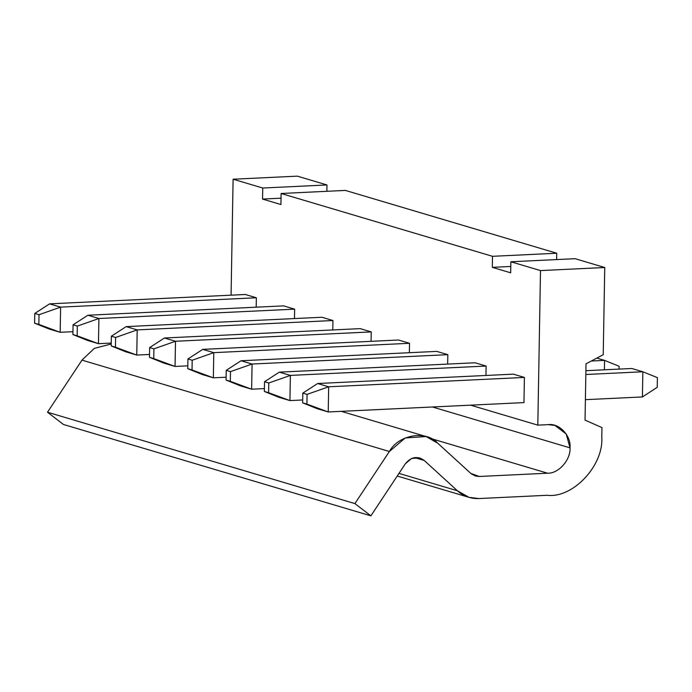 <?xml version="1.0" encoding="UTF-8"?>
<svg xmlns="http://www.w3.org/2000/svg" width="692" height="692" viewBox="0 0 692 692"><rect width="100%" height="100%" fill="white"/><g stroke="black" fill="none" stroke-linecap="round" stroke-linejoin="round"><path stroke-width="1.04" d="M642.851 371.768L585.83 374.493L642.851 371.768L631.831 368.49L585.899 370.687L631.831 368.49L642.851 371.768L642.41 396.94L642.851 371.768L657.4 377.624L657.227 387.338L642.41 396.94L585.397 399.665L642.41 396.94L657.227 387.338L657.4 377.624L642.851 371.768M524.406 377.434L328.665 386.793L328.224 411.965L523.965 402.606L328.224 411.965L317.195 408.687L302.646 402.83L306.902 404.093L307.075 394.379L302.819 393.117L302.646 402.83L302.819 393.117L307.075 394.379L328.665 386.793L524.406 377.434L523.965 402.606L524.406 377.434L513.377 374.156L317.637 383.515L513.377 374.156L524.406 377.434M317.637 383.515L328.665 386.793L317.637 383.515L302.819 393.117L317.637 383.515M328.665 386.793L307.075 394.379L306.902 404.093L328.224 411.965L328.665 386.793M328.224 411.965L302.646 402.83L317.195 408.687L328.224 411.965M604.557 360.385L591.314 361.016L604.557 360.385L596.85 358.093L604.557 360.385L604.393 369.805L604.557 360.385L619.106 366.241L619.055 369.095L619.106 366.241L604.557 360.385M486.113 366.051L290.372 375.41L289.931 400.582L302.698 399.976L289.931 400.582L278.902 397.312L264.353 391.447L268.608 392.719L268.781 383.005L264.526 381.733L264.353 391.447L264.526 381.733L268.781 383.005L290.372 375.41L486.113 366.051L485.948 375.471L486.113 366.051L475.084 362.772L279.343 372.14L475.084 362.772L486.113 366.051M279.343 372.14L290.372 375.41L279.343 372.14L264.526 381.733L279.343 372.14M290.372 375.41L268.781 383.005L268.608 392.719L289.931 400.582L290.372 375.41M289.931 400.582L264.353 391.447L278.902 397.312L289.931 400.582M447.819 354.667L252.078 364.035L251.637 389.207L264.405 388.593L251.637 389.207L240.617 385.928L226.068 380.072L230.315 381.335L230.488 371.621L226.232 370.358L226.068 380.072L226.232 370.358L230.488 371.621L252.078 364.035L447.819 354.667L447.655 364.087L447.819 354.667L436.79 351.398L241.05 360.757L436.79 351.398L447.819 354.667M241.05 360.757L252.078 364.035L241.05 360.757L226.232 370.358L241.05 360.757M252.078 364.035L230.488 371.621L230.315 381.335L251.637 389.207L252.078 364.035M251.637 389.207L226.068 380.072L240.617 385.928L251.637 389.207M409.526 343.293L213.785 352.652L213.344 377.823L226.111 377.209L213.344 377.823L202.323 374.545L187.774 368.689L192.03 369.952L192.194 360.238L187.939 358.975L187.774 368.689L187.939 358.975L192.194 360.238L213.785 352.652L409.526 343.293L409.361 352.704L409.526 343.293L398.497 340.014L202.756 349.373L398.497 340.014L409.526 343.293M202.756 349.373L213.785 352.652L202.756 349.373L187.939 358.975L202.756 349.373M213.785 352.652L192.194 360.238L192.03 369.952L213.344 377.823L213.785 352.652M213.344 377.823L187.774 368.689L202.323 374.545L213.344 377.823M371.232 331.909L175.491 341.268L175.05 366.44L187.817 365.834L175.05 366.44L164.03 363.17L149.481 357.306L153.736 358.577L153.901 348.855L149.645 347.592L149.481 357.306L149.645 347.592L153.901 348.855L175.491 341.268L371.232 331.909L371.068 341.329L371.232 331.909L360.212 328.631L164.471 337.999L360.212 328.631L371.232 331.909M164.471 337.999L175.491 341.268L164.471 337.999L149.645 347.592L164.471 337.999M175.491 341.268L153.901 348.855L153.736 358.577L175.05 366.44L175.491 341.268M175.05 366.44L149.481 357.306L164.03 363.17L175.05 366.44M332.938 320.526L137.198 329.894L136.756 355.065L149.533 354.451L136.756 355.065L125.736 351.787L111.187 345.931L115.443 347.194L115.607 337.48L111.351 336.217L111.187 345.931L111.351 336.217L115.607 337.48L137.198 329.894L332.938 320.526L332.774 329.946L332.938 320.526L321.918 317.256L126.178 326.615L321.918 317.256L332.938 320.526M126.178 326.615L137.198 329.894L126.178 326.615L111.351 336.217L126.178 326.615M137.198 329.894L115.607 337.48L115.443 347.194L136.756 355.065L137.198 329.894M136.756 355.065L111.187 345.931L125.736 351.787L136.756 355.065M294.645 309.151L98.904 318.51L98.463 343.682L111.239 343.068L98.463 343.682L87.443 340.403L72.894 334.547L77.149 335.81L77.314 326.096L73.067 324.833L72.894 334.547L73.067 324.833L77.314 326.096L98.904 318.51L294.645 309.151L294.481 318.562L294.645 309.151L283.625 305.873L87.884 315.232L283.625 305.873L294.645 309.151M87.884 315.232L98.904 318.51L87.884 315.232L73.067 324.833L87.884 315.232M98.904 318.51L77.314 326.096L77.149 335.81L98.463 343.682L98.904 318.51M98.463 343.682L72.894 334.547L87.443 340.403L98.463 343.682M256.351 297.768L60.611 307.127L60.169 332.298L72.945 331.693L60.169 332.298L49.149 329.029L34.6 323.164L38.856 324.436L39.02 314.713L34.773 313.45L34.6 323.164L34.773 313.45L39.02 314.713L60.611 307.127L256.351 297.768L256.187 307.187L256.351 297.768L245.331 294.489L49.59 303.857L245.331 294.489L256.351 297.768M49.59 303.857L60.611 307.127L49.59 303.857L34.773 313.45L49.59 303.857M60.611 307.127L39.02 314.713L38.856 324.436L60.169 332.298L60.611 307.127M60.169 332.298L34.6 323.164L49.149 329.029L60.169 332.298M547.528 473.207C558.435 473.769 570.813 459.834 570.035 447.862L432.465 406.983L570.035 447.862L566.194 433.988L554.932 425.424L548.375 424.637L537.814 425.139L540.504 270.581L510.869 261.775L510.679 272.812L492.306 267.354L492.496 256.308L281.116 193.492L280.917 204.529L262.545 199.071L262.744 188.025L233.1 179.219L231.076 295.173L233.1 179.219L262.744 188.025L326.979 184.954L297.344 176.149L233.1 179.219L297.344 176.149L326.979 184.954L326.875 191.295L326.979 184.954L262.744 188.025L262.545 199.071L281.03 198.18L262.545 199.071L280.917 204.529L281.116 193.492L492.496 256.308L556.74 253.237L345.36 190.412L281.116 193.492L345.36 190.412L556.74 253.237L556.627 259.587L556.74 253.237L492.496 256.308L492.306 267.354L510.679 272.812L510.869 261.775L540.504 270.581L604.747 267.51L603.225 354.719L586.02 363.819L585.034 420.122L601.953 427.587L601.789 436.998C603.874 465.482 572.881 498.534 547.138 495.29L478.881 498.551L469.029 497.366L457.403 490.766L398.981 473.397L457.403 490.766L424.257 460.483L414.525 457.585L424.257 460.483L419.724 457.905L411.567 458.459L405.356 463.761L370.877 515.851L63.474 424.49L370.877 515.851L354.901 503.586L47.497 412.224L63.474 424.49L47.497 412.224L354.901 503.586L389.38 451.495L81.976 360.134L47.497 412.224L81.976 360.134L389.38 451.495L405.252 437.958L426.073 436.54L437.647 443.122L470.794 473.397L475.378 476.009L479.271 476.477L471.866 474.271L479.271 476.477L547.528 473.207L431.315 438.667L547.528 473.207L479.271 476.477L470.794 473.397L437.647 443.122C426.047 429.931 398.367 434.74 389.38 451.495L354.901 503.586L370.877 515.851L405.356 463.761C411.143 456.807 417.449 455.708 424.257 460.483L457.403 490.766C463.562 496.242 470.716 498.837 478.881 498.551L547.138 495.29C572.881 498.534 603.874 465.482 601.789 436.998L601.953 427.587L585.034 420.122L586.02 363.819L603.225 354.719L604.747 267.51L575.113 258.696L604.747 267.51L540.504 270.581L537.814 425.139L470.577 405.157L537.814 425.139L548.375 424.637C559.318 423.028 571.229 435.804 570.035 447.862C570.813 459.834 558.435 473.769 547.528 473.207M575.113 258.696L510.869 261.775L575.113 258.696M111.222 343.985L94.294 348.396L81.976 360.134L94.294 348.396L111.222 343.985M510.791 266.463L492.306 267.354L510.791 266.463M397.234 476.035L469.029 497.366M341.277 411.342L426.073 436.54"/></g></svg>
